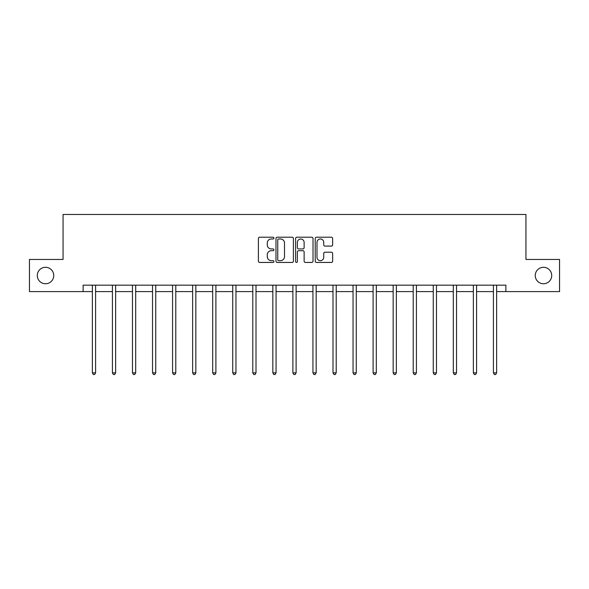 <?xml version="1.0" encoding="UTF-8"?>
<svg xmlns="http://www.w3.org/2000/svg" width="589" height="589" viewBox="0 0 589 589"><rect width="100%" height="100%" fill="white"/><g stroke="black" fill="none" stroke-linecap="round" stroke-linejoin="round"><path stroke-width="0.88" d="M535.254 275.527A8.224 8.224 0 0 0 543.485 283.751A8.224 8.224 0 0 0 551.709 275.527A8.224 8.224 0 0 0 543.485 267.303A8.224 8.224 0 0 0 535.254 275.527M37.291 275.527A8.224 8.224 0 0 0 45.515 283.751A8.224 8.224 0 0 0 53.746 275.527A8.224 8.224 0 0 0 45.515 267.303A8.224 8.224 0 0 0 37.291 275.527M273.937 238.089A0.883 0.883 0 0 0 273.053 237.205L259.646 237.205A1.259 1.259 0 0 0 258.387 238.464L258.387 261.177A1.259 1.259 0 0 0 259.646 262.436L273.053 262.436A0.883 0.883 0 0 0 273.937 261.553A0.883 0.883 0 0 0 273.053 260.669L271.315 260.669A4.035 4.035 0 0 1 267.281 256.635L267.281 254.742A4.035 4.035 0 0 1 271.315 250.7L273.053 250.7A0.883 0.883 0 0 0 273.937 249.817A0.883 0.883 0 0 0 273.053 248.933L271.315 248.933A4.035 4.035 0 0 1 267.281 244.899L267.281 243.007A4.035 4.035 0 0 1 271.315 238.972L273.053 238.972A0.883 0.883 0 0 0 273.937 238.089M331.371 246.099A1.259 1.259 0 0 0 332.638 244.833L332.638 238.464A1.259 1.259 0 0 0 331.371 237.205L316.484 237.205A1.259 1.259 0 0 0 315.225 238.464L315.225 261.177A1.259 1.259 0 0 0 316.484 262.436L331.371 262.436A1.259 1.259 0 0 0 332.638 261.177L332.638 253.476A1.259 1.259 0 0 0 331.371 252.217L325.003 252.217A1.259 1.259 0 0 0 323.736 253.476L323.736 257.297A3.372 3.372 0 0 1 320.364 260.669A3.372 3.372 0 0 1 316.992 257.297L316.992 242.344A3.372 3.372 0 0 1 320.364 238.972A3.372 3.372 0 0 1 323.736 242.344L323.736 244.833A1.259 1.259 0 0 0 325.003 246.099L331.371 246.099M83.115 291.592L29.45 291.592L29.45 259.462L63.06 259.462L63.06 214.47L525.94 214.47L525.94 259.462L559.55 259.462L559.55 291.592L505.885 291.592L505.885 285.164L83.115 285.164L83.115 291.592L92.37 291.592M293.396 238.464A1.259 1.259 0 0 0 292.137 237.205L277.25 237.205A1.259 1.259 0 0 0 275.983 238.464L275.983 261.177A1.259 1.259 0 0 0 277.25 262.436L292.137 262.436A1.259 1.259 0 0 0 293.396 261.177L293.396 238.464M296.863 237.205L311.75 237.205A1.259 1.259 0 0 1 313.017 238.464L313.017 261.177A1.259 1.259 0 0 1 311.75 262.436L305.382 262.436A1.259 1.259 0 0 1 304.123 261.177L304.123 251.967A1.259 1.259 0 0 0 302.856 250.7L298.63 250.7A1.259 1.259 0 0 0 297.371 251.967L297.371 261.553A0.883 0.883 0 0 1 296.488 262.436A0.883 0.883 0 0 1 295.604 261.553L295.604 238.464A1.259 1.259 0 0 1 296.863 237.205M95.587 291.592L112.425 291.592M115.635 291.592L132.473 291.592M135.691 291.592L152.529 291.592M155.739 291.592L172.577 291.592M175.794 291.592L192.632 291.592M195.843 291.592L212.681 291.592M215.898 291.592L232.736 291.592M235.953 291.592L252.791 291.592M256.001 291.592L272.84 291.592M276.057 291.592L292.895 291.592M296.105 291.592L312.943 291.592M316.16 291.592L332.999 291.592M336.209 291.592L353.047 291.592M356.264 291.592L373.102 291.592M376.319 291.592L393.157 291.592M396.368 291.592L413.206 291.592M416.423 291.592L433.261 291.592M436.471 291.592L453.309 291.592M456.527 291.592L473.365 291.592M476.575 291.592L493.413 291.592M496.63 291.592L505.885 291.592M278.634 238.972A0.883 0.883 0 0 0 277.75 239.856L277.75 259.786A0.883 0.883 0 0 0 278.634 260.669L280.467 260.669A4.035 4.035 0 0 0 284.502 256.635L284.502 243.007A4.035 4.035 0 0 0 280.467 238.972L278.634 238.972M304.123 242.41A3.372 3.372 0 0 0 300.743 239.031A3.372 3.372 0 0 0 297.371 242.41L297.371 247.674A1.259 1.259 0 0 0 298.63 248.933L302.856 248.933A1.259 1.259 0 0 0 304.123 247.674L304.123 242.41M95.749 285.164L95.676 285.356A1.288 1.288 0 0 0 95.587 285.834L95.587 372.859L92.37 372.859L92.37 285.834A1.288 1.288 0 0 0 92.274 285.356L92.201 285.164M95.587 372.859L94.623 374.53L93.334 374.53L92.37 372.859M115.805 285.164L115.731 285.356A1.288 1.288 0 0 0 115.635 285.834L115.635 372.859L112.425 372.859L112.425 285.834A1.288 1.288 0 0 0 112.33 285.356L112.256 285.164M115.635 372.859L114.671 374.53L113.39 374.53L112.425 372.859M135.86 285.164L135.779 285.356A1.288 1.288 0 0 0 135.691 285.834L135.691 372.859L132.473 372.859L132.473 285.834A1.288 1.288 0 0 0 132.385 285.356L132.304 285.164M135.691 372.859L134.726 374.53L133.438 374.53L132.473 372.859M155.908 285.164L155.835 285.356A1.288 1.288 0 0 0 155.739 285.834L155.739 372.859L152.529 372.859L152.529 285.834A1.288 1.288 0 0 0 152.433 285.356L152.36 285.164M155.739 372.859L154.774 374.53L153.493 374.53L152.529 372.859M175.964 285.164L175.883 285.356A1.288 1.288 0 0 0 175.794 285.834L175.794 372.859L172.577 372.859L172.577 285.834A1.288 1.288 0 0 0 172.489 285.356L172.408 285.164M175.794 372.859L174.83 374.53L173.541 374.53L172.577 372.859M196.012 285.164L195.938 285.356A1.288 1.288 0 0 0 195.843 285.834L195.843 372.859L192.632 372.859L192.632 285.834A1.288 1.288 0 0 0 192.537 285.356L192.463 285.164M195.843 372.859L194.878 374.53L193.597 374.53L192.632 372.859M216.067 285.164L215.994 285.356A1.288 1.288 0 0 0 215.898 285.834L215.898 372.859L212.681 372.859L212.681 285.834A1.288 1.288 0 0 0 212.592 285.356L212.519 285.164M215.898 372.859L214.933 374.53L213.645 374.53L212.681 372.859M236.115 285.164L236.042 285.356A1.288 1.288 0 0 0 235.953 285.834L235.953 372.859L232.736 372.859L232.736 285.834A1.288 1.288 0 0 0 232.64 285.356L232.567 285.164M235.953 372.859L234.989 374.53L233.7 374.53L232.736 372.859M256.171 285.164L256.097 285.356A1.288 1.288 0 0 0 256.001 285.834L256.001 372.859L252.791 372.859L252.791 285.834A1.288 1.288 0 0 0 252.696 285.356L252.622 285.164M256.001 372.859L255.037 374.53L253.756 374.53L252.791 372.859M276.226 285.164L276.145 285.356A1.288 1.288 0 0 0 276.057 285.834L276.057 372.859L272.84 372.859L272.84 285.834A1.288 1.288 0 0 0 272.751 285.356L272.67 285.164M276.057 372.859L275.092 374.53L273.804 374.53L272.84 372.859M296.274 285.164L296.201 285.356A1.288 1.288 0 0 0 296.105 285.834L296.105 372.859L292.895 372.859L292.895 285.834A1.288 1.288 0 0 0 292.799 285.356L292.726 285.164M296.105 372.859L295.141 374.53L293.859 374.53L292.895 372.859M316.33 285.164L316.249 285.356A1.288 1.288 0 0 0 316.16 285.834L316.16 372.859L312.943 372.859L312.943 285.834A1.288 1.288 0 0 0 312.855 285.356L312.774 285.164M316.16 372.859L315.196 374.53L313.908 374.53L312.943 372.859M336.378 285.164L336.304 285.356A1.288 1.288 0 0 0 336.209 285.834L336.209 372.859L332.999 372.859L332.999 285.834A1.288 1.288 0 0 0 332.903 285.356L332.829 285.164M336.209 372.859L335.244 374.53L333.963 374.53L332.999 372.859M356.433 285.164L356.36 285.356A1.288 1.288 0 0 0 356.264 285.834L356.264 372.859L353.047 372.859L353.047 285.834A1.288 1.288 0 0 0 352.958 285.356L352.885 285.164M356.264 372.859L355.3 374.53L354.011 374.53L353.047 372.859M376.481 285.164L376.408 285.356A1.288 1.288 0 0 0 376.319 285.834L376.319 372.859L373.102 372.859L373.102 285.834A1.288 1.288 0 0 0 373.006 285.356L372.933 285.164M376.319 372.859L375.355 374.53L374.067 374.53L373.102 372.859M396.537 285.164L396.463 285.356A1.288 1.288 0 0 0 396.368 285.834L396.368 372.859L393.157 372.859L393.157 285.834A1.288 1.288 0 0 0 393.062 285.356L392.988 285.164M396.368 372.859L395.403 374.53L394.122 374.53L393.157 372.859M416.592 285.164L416.511 285.356A1.288 1.288 0 0 0 416.423 285.834L416.423 372.859L413.206 372.859L413.206 285.834A1.288 1.288 0 0 0 413.117 285.356L413.036 285.164M416.423 372.859L415.459 374.53L414.17 374.53L413.206 372.859M436.64 285.164L436.567 285.356A1.288 1.288 0 0 0 436.471 285.834L436.471 372.859L433.261 372.859L433.261 285.834A1.288 1.288 0 0 0 433.165 285.356L433.092 285.164M436.471 372.859L435.507 374.53L434.226 374.53L433.261 372.859M456.696 285.164L456.615 285.356A1.288 1.288 0 0 0 456.527 285.834L456.527 372.859L453.309 372.859L453.309 285.834A1.288 1.288 0 0 0 453.221 285.356L453.14 285.164M456.527 372.859L455.562 374.53L454.274 374.53L453.309 372.859M476.744 285.164L476.67 285.356A1.288 1.288 0 0 0 476.575 285.834L476.575 372.859L473.365 372.859L473.365 285.834A1.288 1.288 0 0 0 473.269 285.356L473.195 285.164M476.575 372.859L475.61 374.53L474.329 374.53L473.365 372.859M496.799 285.164L496.726 285.356A1.288 1.288 0 0 0 496.63 285.834L496.63 372.859L493.413 372.859L493.413 285.834A1.288 1.288 0 0 0 493.324 285.356L493.251 285.164M496.63 372.859L495.666 374.53L494.377 374.53L493.413 372.859"/></g></svg>
